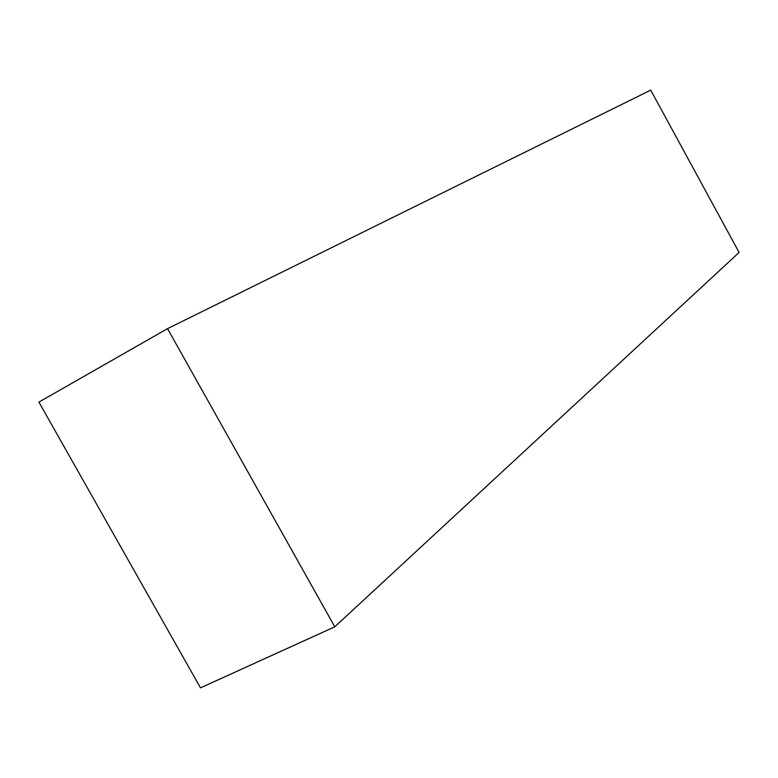 <?xml version="1.0" encoding="UTF-8"?>
<svg xmlns="http://www.w3.org/2000/svg" width="778" height="778" viewBox="0 0 778 778"><rect width="100%" height="100%" fill="white"/><g stroke="black" fill="none" stroke-linecap="round" stroke-linejoin="round"><path stroke-width="1.17" d="M334.773 626.815L739.1 252.451L650.719 90.141L167.523 328.647L334.773 626.815L200.491 687.859L38.9 402.1L167.523 328.647"/></g></svg>
